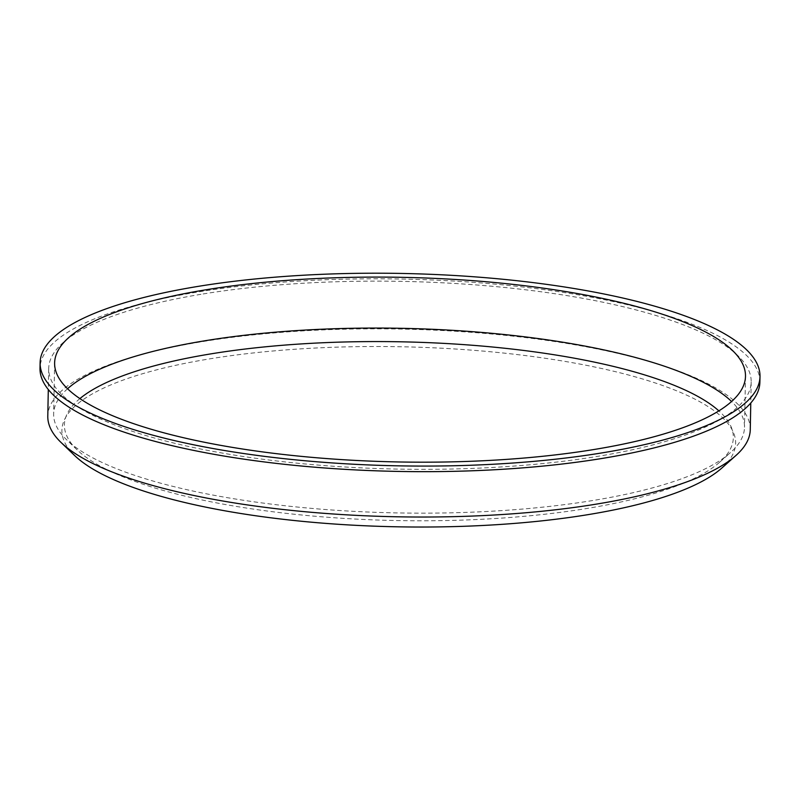 <?xml version="1.0" encoding="UTF-8"?>
<svg xmlns="http://www.w3.org/2000/svg" width="800" height="800" viewBox="0 0 800 800"><rect width="100%" height="100%" fill="white"/><g stroke="black" fill="none" stroke-linecap="round" stroke-linejoin="round"><path stroke-width="0.6" stroke-dasharray="4 3" d="M721.94 467.95A336.93 90.04 1.1 0 0 596.51 367.39A336.93 90.04 1.1 0 0 207.93 359.16A336.93 90.04 1.1 0 0 74.63 455.52M79.89 398.6A334.53 89.4 1.1 0 0 77.05 449.8A334.53 89.4 1.1 0 0 397.16 520.56A334.53 89.4 1.1 0 0 719.74 462.14A334.53 89.4 1.1 0 0 718.87 410.87M67.56 388.75A345.5 92.33 1.1 0 0 53.64 413.98A345.5 92.33 1.1 0 0 66.7 439.84A345.5 92.33 1.1 0 0 397.3 512.92A345.5 92.33 1.1 0 0 730.47 452.58A345.5 92.33 1.1 0 0 744.51 427.24A345.5 92.33 1.1 0 0 731.57 401.5M759.89 382.14A360.01 96.21 1.1 0 0 568.34 293.19A360.01 96.21 1.1 0 0 196.04 292.3A360.01 96.21 1.1 0 0 40 368.32M200.97 294.31A351.3 93.88 1.1 0 0 48.71 368.49A351.3 93.88 1.1 0 0 398.14 469.1A351.3 93.88 1.1 0 0 751.18 381.98A351.3 93.88 1.1 0 0 564.27 295.18A351.3 93.88 1.1 0 0 200.97 294.31M750.27 429.67A351.3 93.88 1.1 0 0 563.35 342.87A351.3 93.88 1.1 0 0 200.05 342A351.3 93.88 1.1 0 0 47.79 416.18M719.74 462.14L730.47 452.58M77.05 449.8L66.7 439.84M54.62 363.01L53.64 413.98M745.49 376.27L744.51 427.24M48.71 368.49L48.3 389.52M751.18 381.98L750.78 403.01"/><path stroke-width="1.2" d="M48.3 389.52L47.79 416.18A351.3 93.88 1.1 0 0 61.07 442.48L74.63 455.52A336.93 90.04 1.1 0 0 397.04 526.8A336.93 90.04 1.1 0 0 721.94 467.95L735.99 455.44A351.3 93.88 1.1 0 0 750.27 429.67L750.78 403.01M718.87 410.87A334.53 89.4 1.1 0 0 209.4 354.12A334.53 89.4 1.1 0 0 79.89 398.6M731.57 401.5A345.5 92.33 1.1 0 0 203.39 341.02A345.5 92.33 1.1 0 0 67.56 388.75M204.37 290.05A345.5 92.33 1.1 0 0 54.62 363.01A345.5 92.33 1.1 0 0 398.28 461.95A345.5 92.33 1.1 0 0 745.49 376.27A345.5 92.33 1.1 0 0 561.66 290.9A345.5 92.33 1.1 0 0 204.37 290.05M196.14 286.71A360.01 96.21 1.1 0 0 40.11 362.73A360.01 96.21 1.1 0 0 398.21 465.83A360.01 96.21 1.1 0 0 760 376.55A360.01 96.21 1.1 0 0 568.45 287.6A360.01 96.21 1.1 0 0 196.14 286.71M40.11 362.73L40 368.32A360.01 96.21 1.1 0 0 398.1 471.42A360.01 96.21 1.1 0 0 759.89 382.14L760 376.55M61.07 442.48A351.3 93.88 1.1 0 0 397.23 516.79A351.3 93.88 1.1 0 0 735.99 455.44"/></g></svg>
